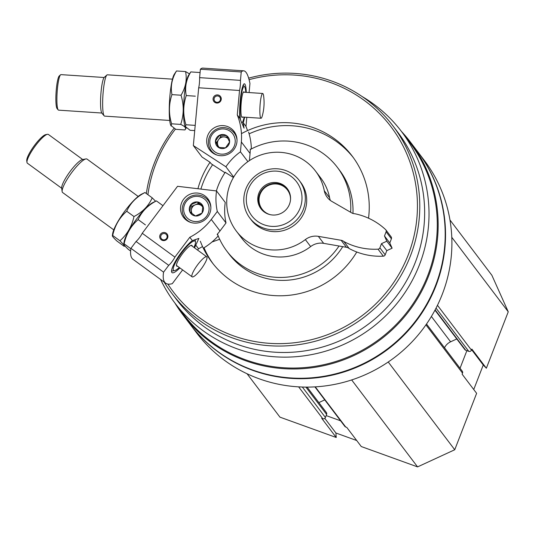 <?xml version="1.0" encoding="UTF-8"?>
<svg xmlns="http://www.w3.org/2000/svg" width="535" height="535" viewBox="0 0 535 535"><rect width="100%" height="100%" fill="white"/><g stroke="black" fill="none" stroke-linecap="round" stroke-linejoin="round"><path stroke-width="0.8" d="M314.894 386.879L344.808 426.348A2.073 2.02 -37.2 0 0 345.71 427.01L346.76 427.391L361.279 446.544L417.574 466.894L454.743 449.748L476.625 393.325L462.113 374.172L462.521 373.116A2.073 2.02 -37.2 0 0 462.26 371.176L426.515 324.016M247.063 373.758L279.939 417.139L336.234 437.49L335.906 433.002L356.718 440.526M473.742 389.52L483.245 365.017L486.362 368.22L508.25 311.798L491.892 275.298L449.968 219.979M434.962 310.18L464.821 349.576A2.073 2.02 -37.2 0 0 465.724 350.244L468.787 351.348A2.073 2.02 -37.2 0 0 471.442 350.124L471.85 349.074L486.362 368.22M336.234 437.49L321.722 418.337L322.772 418.718A2.073 2.02 -37.2 0 0 325.427 417.494L326.617 414.431A2.073 2.02 -37.2 0 0 326.357 412.485L307.117 387.099M160.6 279.477A142.096 138.511 -37.2 0 0 174.978 303.144A142.096 138.511 -37.2 0 0 371.885 327.708A142.096 138.511 -37.2 0 0 401.471 131.49A142.096 138.511 -37.2 0 0 361.968 96.434M174.978 303.144L183.237 314.045A142.096 138.511 -37.2 0 0 380.151 338.608A142.096 138.511 -37.2 0 0 409.736 142.39L401.471 131.49M190.032 324.21A142.825 139.22 -37.2 0 0 190.199 324.431A142.825 139.22 -37.2 0 0 388.109 349.114A142.825 139.22 -37.2 0 0 417.848 151.893A142.825 139.22 -37.2 0 0 417.681 151.672M190.199 324.431L196.559 332.823A142.825 139.22 -37.2 0 0 394.476 357.514A142.825 139.22 -37.2 0 0 424.215 160.293L417.848 151.893M174.945 303.104A142.825 139.22 -37.2 0 0 182.83 314.707L189.865 323.983A142.825 139.22 -37.2 0 0 387.775 348.673A142.825 139.22 -37.2 0 0 417.514 151.452L410.479 142.17A142.825 139.22 -37.2 0 0 401.444 131.45M182.83 314.707A142.825 139.22 -37.2 0 0 380.746 339.391A142.825 139.22 -37.2 0 0 410.479 142.17M164.191 282.105A138.685 135.181 -37.2 0 0 171.835 293.347L176.71 299.781A138.685 135.181 -37.2 0 0 368.889 323.755A138.685 135.181 -37.2 0 0 397.766 132.252L392.891 125.819A138.685 135.181 -37.2 0 0 332.155 81.206A138.685 135.181 -37.2 0 0 248.648 78.15M173.955 128.393A138.685 135.181 -37.2 0 0 146.336 193.55M171.835 293.347A138.685 135.181 -37.2 0 0 364.014 317.322A138.685 135.181 -37.2 0 0 392.891 125.819M167.823 284.065A136.612 133.168 -37.2 0 0 386.671 291.976A136.612 133.168 -37.2 0 0 331.132 82.758A136.612 133.168 -37.2 0 0 249.076 79.682M175.38 129.129A136.612 133.168 -37.2 0 0 147.914 194.7M368.528 218.2A87.967 85.747 -37.2 0 0 352.197 156.08A87.967 85.747 -37.2 0 0 313.671 127.785A87.967 85.747 -37.2 0 0 241.439 133.65M224.947 172.725L211.151 163.737L210.034 162.265A87.967 85.747 -37.2 0 0 197.923 188.728M200.324 241.211A87.967 85.747 -37.2 0 0 211.974 262.351A87.967 85.747 -37.2 0 0 356.771 252.012M217.477 234.016A69.343 67.591 -37.2 0 0 226.82 251.096L229.054 254.045A69.343 67.591 -37.2 0 0 342.728 246.648M352.96 213.438A69.343 67.591 -37.2 0 0 339.578 170.277L337.344 167.328A69.343 67.591 -37.2 0 0 306.983 145.025A69.343 67.591 -37.2 0 0 250.246 149.546M225.295 172.203A69.343 67.591 -37.2 0 0 216.361 190.928M226.82 251.096A69.343 67.591 -37.2 0 0 339.023 246.006M350.626 212.261A69.343 67.591 -37.2 0 0 337.344 167.328M353.294 157.564A87.967 85.747 -37.2 0 0 315.904 130.727A87.967 85.747 -37.2 0 0 249.129 133.844M212.622 164.693A87.967 85.747 -37.2 0 0 200.899 189.082M204.016 247.785A87.967 85.747 -37.2 0 0 213.104 263.808M268.209 214.08A16.558 16.144 142.8 0 1 260.96 208.757A16.558 16.144 142.8 0 1 261.12 189.183A16.558 16.144 142.8 0 1 280.099 183.425A16.558 16.144 142.8 0 1 287.355 188.755A16.558 16.144 142.8 0 1 287.195 208.329A16.558 16.144 142.8 0 1 268.209 214.08M284.252 172.725A28.121 27.412 -37.2 0 0 246.615 203.641A28.121 27.412 -37.2 0 0 291.602 219.898A28.121 27.412 -37.2 0 0 284.252 172.725M285.697 170.538A31.05 30.268 -37.2 0 0 250.112 181.325A31.05 30.268 -37.2 0 0 249.805 218.026A31.05 30.268 -37.2 0 0 292.832 223.396A31.05 30.268 -37.2 0 0 299.299 180.522A31.05 30.268 -37.2 0 0 285.697 170.538M351.669 379.937L417.574 466.894M388.229 361.994L454.743 449.748M431.391 316.466L450.597 341.811A12.419 12.104 -37.2 0 0 444.511 347.757M450.597 341.811L456.77 338.956M451.781 237.286L508.25 311.798M318.853 402.594L324.745 399.879M460.046 368.254L466.874 350.659M326.169 415.581L340.594 420.798M471.616 349.676L483.245 365.017M324.805 418.357L335.906 433.002M197.549 250.059L198.518 248.762L195.763 245.124L198.886 238.409L192.346 240.616L189.811 237.272A62.093 60.529 -37.2 0 0 211.292 219.464L217.31 211.459A57.954 56.496 -37.2 0 1 216.541 190.955L177.553 186.294L142.243 233.267A7.45 1.598 -53.9 0 1 136.064 241.486L130.928 248.32A99.356 21.286 -53.9 0 0 133.028 259.341L165.683 283.189A99.356 21.286 126.1 0 0 172.29 283.664L182.622 269.914M198.518 248.762A62.093 60.529 -37.2 0 0 202.524 246.535M203.641 248.013A62.093 60.529 -37.2 0 0 218.213 235.922M218.079 235.581L217.163 234.377A62.093 60.529 -37.2 0 0 219.999 230.953L211.292 219.464M161.985 239.285A3.243 3.163 -37.2 0 0 166.512 234.738A3.243 3.163 -37.2 0 0 162.018 234.176A3.243 3.163 -37.2 0 0 161.985 239.285M192.346 240.616A20.698 4.434 126.1 0 0 178.456 256.459A20.698 4.434 126.1 0 0 171.548 271.66A20.698 4.434 126.1 0 0 179.9 267.928M194.506 247.839A20.698 4.434 126.1 0 0 195.763 245.124M165.683 283.189A99.356 21.286 126.1 0 1 163.576 272.168L168.719 265.34A7.45 1.598 126.1 0 0 174.898 257.114L189.811 237.272M216.541 190.955L225.248 202.444A57.954 56.496 -37.2 0 0 226.017 222.948L217.31 211.459M219.999 230.953L226.017 222.948M161.323 239.84A4.14 4.033 -37.2 0 0 167.876 236.951A4.14 4.033 -37.2 0 0 162.219 232.825A4.14 4.033 -37.2 0 0 161.323 239.84M204.885 195.857A15.314 14.933 142.8 0 1 207.908 198.826A15.314 14.933 142.8 0 1 204.718 219.972A15.314 14.933 142.8 0 1 183.492 217.33A15.314 14.933 142.8 0 1 185.043 197.609A15.314 14.933 142.8 0 1 204.885 195.857M174.898 257.114L142.243 233.267M163.576 272.168L130.928 248.32M168.719 265.34L136.064 241.486M206.918 199.094A15.314 14.933 142.8 0 1 207.787 199.689A15.314 14.933 142.8 0 1 209.198 200.859M185.103 219.123A15.314 14.933 142.8 0 1 184.02 216.448M61.706 188.266L27.385 163.202A17.802 3.812 -53.9 0 1 26.971 162.359L26.75 160.701A16.558 3.551 -53.9 0 1 34.039 146.015A16.558 3.551 -53.9 0 1 45.809 134.606L47.454 134.305A17.802 3.812 -53.9 0 1 48.384 134.452L82.704 159.517M177.573 266.229A12.833 2.749 -53.9 0 1 176.47 265.547A12.833 2.749 -53.9 0 1 182.121 254.172A12.833 2.749 -53.9 0 1 191.236 245.324A12.833 2.749 -53.9 0 1 192.038 245.552A12.833 2.749 -53.9 0 1 192.225 246.174M192.112 276.842A12.419 2.662 -53.9 0 1 197.288 265.246A12.419 2.662 -53.9 0 1 206.757 256.787A12.419 2.662 -53.9 0 1 206.885 256.907A12.419 2.662 -53.9 0 1 205.045 262.993A50.089 50.089 0 0 1 197.502 273.325A12.419 2.662 -53.9 0 1 192.112 276.842L176.69 265.581A12.419 2.662 -53.9 0 1 176.45 265.24M190.941 245.404A12.419 2.662 -53.9 0 1 191.336 245.525A12.419 2.662 -53.9 0 1 191.463 245.645M179.305 267.493A18.157 3.892 -53.9 0 1 174.577 270.603A18.157 3.892 -53.9 0 1 180.369 254.653A18.157 3.892 -53.9 0 1 195.228 241.305A18.157 3.892 -53.9 0 1 195.482 241.987A18.157 3.892 -53.9 0 1 193.958 247.437M113.761 229.869L62.622 192.526A20.698 4.434 -53.9 0 1 62.134 191.543A20.698 4.434 -53.9 0 1 71.249 173.193A20.698 4.434 -53.9 0 1 85.954 158.928A20.698 4.434 -53.9 0 1 87.038 159.096L138.177 196.439M62.134 191.543L61.685 188.146A18.157 3.892 -53.9 0 1 69.684 172.049A18.157 3.892 -53.9 0 1 82.584 159.537L85.954 158.928M26.971 162.359A17.802 3.812 -53.9 0 1 34.808 146.577A17.802 3.812 -53.9 0 1 47.454 134.305M211.947 242.034L219.664 239.245M189.818 211.847L190.714 204.831L197.261 201.942L202.919 206.069L202.023 213.09L195.469 215.979L189.818 211.847A7.169 6.988 142.8 0 1 197.261 201.942A7.169 6.988 142.8 0 1 202.023 213.09A7.169 6.988 142.8 0 1 189.818 211.847M188.674 219.196A12.833 12.512 142.8 0 1 191.45 197.435A12.833 12.512 142.8 0 1 208.984 210.242A12.833 12.512 142.8 0 1 188.674 219.196M190.995 222.52A14.492 14.124 142.8 0 1 187.905 220.815A14.492 14.124 142.8 0 1 185.043 218.006A14.492 14.124 142.8 0 1 188.059 197.997A14.492 14.124 142.8 0 1 208.142 200.505A14.492 14.124 142.8 0 1 210.87 207.453M187.076 220.687A14.492 14.124 142.8 0 1 186.996 220.587L185.043 218.006M208.142 200.505L210.095 203.079A14.492 14.124 142.8 0 1 210.168 203.186M192.165 213.639A6.213 6.052 142.8 0 1 201.207 205.48L198.378 203.414L191.831 206.303L191.002 212.763M202.885 206.704L201.207 205.48A6.213 6.052 142.8 0 1 202.845 207.299M198.378 203.414L197.261 201.942M191.831 206.303L190.714 204.831M123.766 244.08L124.06 242.114A26.496 5.678 -53.9 0 1 135.134 220.995A26.496 5.678 -53.9 0 1 152.234 202.932A26.496 5.678 -53.9 0 1 152.97 202.531L156.38 200.886L162.968 205.694M130.614 251.035L128.3 249.35C124.414 245.692 123.023 243.846 124.113 243.82C126.287 233.949 130.968 225.877 138.15 219.591C141.721 211.559 147.8 205.326 156.38 200.886M123.772 244.087L124.113 243.82L130.861 248.748M138.15 219.591L145.413 224.894M124.02 243.833A26.496 5.678 -53.9 0 1 135.449 220.554A26.496 5.678 -53.9 0 1 154.368 202.009M155.585 201.24L152.214 197.843C148.643 205.875 142.564 212.107 133.984 216.541C131.804 226.412 127.123 234.49 119.94 240.777L123.933 244.923L124.133 246.301L116.871 240.997C112.985 237.339 111.594 235.5 112.684 235.474C114.858 225.603 119.539 217.524 126.721 211.238C130.293 203.213 136.371 196.974 144.952 192.54L141.541 194.185A26.496 5.678 -53.9 0 0 140.805 194.586A26.496 5.678 -53.9 0 0 123.705 212.642A26.496 5.678 -53.9 0 0 112.631 233.768L112.337 235.734L112.684 235.474L119.94 240.777M144.952 192.54L152.214 197.843M126.721 211.238L133.984 216.541M247.484 130.62A62.093 60.529 -37.2 0 0 245.98 126.4L243.224 122.762L244.034 128.173L239.807 118.255L237.272 114.911L239.526 90.495A7.45 1.103 93.8 0 0 240.462 80.37L241.238 71.964A99.356 14.753 93.8 0 1 243.692 70.827A99.356 14.753 93.8 0 1 249.945 83.453L249.103 92.568M249.404 160.6L250.066 153.451L241.352 141.962A62.093 60.529 -37.2 0 0 237.272 114.911M250.066 153.451A62.093 60.529 -37.2 0 0 250.253 149.071L250.5 149.405M251.356 148.951A62.093 60.529 -37.2 0 0 248.601 132.091M217.578 95.946A3.243 3.163 -37.2 0 0 214.702 101.088A3.243 3.163 -37.2 0 0 219.196 101.65A3.243 3.163 -37.2 0 0 217.578 95.946M225.215 172.323L233.434 177.506M243.224 122.762A20.698 3.076 93.8 0 0 244.595 117.158M246.287 92.381A20.698 3.076 93.8 0 0 243.9 83.995A20.698 3.076 93.8 0 0 240.563 97.383A20.698 3.076 93.8 0 0 239.807 118.255M245.98 126.4L246.822 117.305M210.034 162.265L202.056 157.063L193.342 145.573L198.679 87.767A7.45 1.103 -86.2 0 0 199.608 77.649L200.384 69.236A99.356 14.753 -86.2 0 1 202.845 68.105L243.692 70.827M217.538 94.909A4.14 4.033 -37.2 0 0 213.438 100.767A4.14 4.033 -37.2 0 0 220.514 101.242A4.14 4.033 -37.2 0 0 217.538 94.909M220.46 155.698A15.314 14.933 142.8 0 1 209.64 149.907A15.314 14.933 142.8 0 1 212.83 128.761A15.314 14.933 142.8 0 1 234.056 131.409A15.314 14.933 142.8 0 1 235.072 147.734A15.314 14.933 142.8 0 1 220.46 155.698M198.679 87.767L239.526 90.495M193.342 145.573L225.91 166.786A57.954 56.496 -37.2 0 1 240.442 151.813L241.352 141.962M200.384 69.236L241.238 71.964M199.608 77.649L240.462 80.37M233.701 177.058L225.91 166.786M247.892 161.637L240.442 151.813M211.251 151.706A15.314 14.933 142.8 0 1 210.168 149.031M233.066 131.677A15.314 14.933 142.8 0 1 235.346 133.442M101.77 113.025L58.596 110.15A17.802 2.642 -86.2 0 1 58.208 109.922L57.098 108.612A16.558 2.461 -86.2 0 1 57.051 108.565A16.558 2.461 -86.2 0 1 56.108 91.987A16.558 2.461 -86.2 0 1 59.271 75.943L60.555 74.8A17.802 2.642 -86.2 0 1 60.963 74.626L104.138 77.501M242.636 117.031A12.833 1.906 -86.2 0 1 241.853 117.245A12.833 1.906 -86.2 0 1 241.82 117.205A12.833 1.906 -86.2 0 1 241.091 104.358A12.833 1.906 -86.2 0 1 243.539 91.926A12.833 1.906 -86.2 0 1 244.288 92.247M243.325 92.194A12.419 1.846 -86.2 0 1 243.398 92.187L262.692 93.471A12.419 1.846 -86.2 0 1 263.615 95.905A50.089 50.089 0 0 1 262.27 115.968A12.419 1.846 -86.2 0 1 261.033 118.255A12.419 1.846 -86.2 0 1 260.739 118.061A12.419 1.846 -86.2 0 1 260.191 103.656A12.419 1.846 -86.2 0 1 262.692 93.471M261.033 118.255L241.746 116.971A12.419 1.846 -86.2 0 1 241.673 116.951M240.563 120.074A18.157 2.695 -86.2 0 1 240.857 98.32A18.157 2.695 -86.2 0 1 244.582 86.717A18.157 2.695 -86.2 0 1 245.772 92.348M244.12 117.125A18.157 2.695 -86.2 0 1 242.188 122.548A18.157 2.695 -86.2 0 1 241.599 122.675M169.709 120.462L104.613 116.122A20.698 3.076 -86.2 0 1 104.171 115.854A20.698 3.076 -86.2 0 1 104.118 115.794A20.698 3.076 -86.2 0 1 102.941 95.069A20.698 3.076 -86.2 0 1 106.893 75.02A20.698 3.076 -86.2 0 1 107.368 74.813L172.464 79.16M104.171 115.854L101.884 113.186A18.157 2.695 -86.2 0 1 101.844 113.132A18.157 2.695 -86.2 0 1 100.807 94.956A18.157 2.695 -86.2 0 1 104.278 77.361L106.893 75.02M58.208 109.922A17.802 2.642 -86.2 0 1 58.168 109.862A17.802 2.642 -86.2 0 1 57.151 92.047A17.802 2.642 -86.2 0 1 60.555 74.8M226.619 135.683L229.595 142.016L225.496 147.874L218.42 147.406L215.445 141.073L219.544 135.208L226.619 135.683A7.169 6.988 142.8 0 1 225.496 147.874A7.169 6.988 142.8 0 1 215.445 141.073A7.169 6.988 142.8 0 1 226.619 135.683M223.684 128.942A12.833 12.512 142.8 0 1 232.906 148.576A12.833 12.512 142.8 0 1 210.971 147.112A12.833 12.512 142.8 0 1 223.684 128.942M217.143 155.096A14.492 14.124 142.8 0 1 211.191 150.589A14.492 14.124 142.8 0 1 210.235 135.148A14.492 14.124 142.8 0 1 224.051 127.611A14.492 14.124 142.8 0 1 234.29 133.088A14.492 14.124 142.8 0 1 237.025 140.036M234.29 133.088L236.243 135.663A14.492 14.124 142.8 0 1 236.323 135.77M213.224 153.271A14.492 14.124 142.8 0 1 213.151 153.164L211.191 150.589M219.383 147.54A6.213 6.052 142.8 0 1 218.046 145.707L218.875 147.466M218.046 145.707A6.213 6.052 142.8 0 1 218.608 139.615L216.561 142.544L218.046 145.707M218.608 139.615A6.213 6.052 142.8 0 1 224.198 136.92L220.661 136.679L218.608 139.615M227.328 137.127L224.198 136.92A6.213 6.052 142.8 0 1 228.077 138.679M220.661 136.679L219.544 135.208M216.561 142.544L215.445 141.073M194.727 130.594L190.099 130.286L185.11 126.387A26.496 3.932 -86.2 0 1 183.913 100.667A26.496 3.932 -86.2 0 1 188.521 75.335L190.788 71.917L199.869 72.526M185.364 126.915L185.912 124.755C182.916 114.851 183.03 105.127 186.254 95.571C184.649 87.506 186.16 79.621 190.788 71.917M185.912 124.755L194.994 125.364M186.254 95.571L195.335 96.18M185.284 126.715A26.496 3.932 -86.2 0 1 184.06 98.614A26.496 3.932 -86.2 0 1 189.377 74.519M189.45 73.877L185.571 71.57C187.176 79.635 185.665 87.519 181.037 95.223C184.04 105.127 183.926 114.858 180.696 124.408C185.204 126.461 186.601 128.3 184.889 129.938L186.22 127.979M184.889 129.938L175.808 129.33L170.819 125.431A26.496 3.932 -86.2 0 1 169.615 99.711A26.496 3.932 -86.2 0 1 174.223 74.378L176.49 70.961L185.571 71.57M171.066 125.966L171.615 123.806C168.619 113.901 168.732 104.171 171.956 94.621C170.351 86.55 171.862 78.665 176.49 70.961M171.615 123.806L180.696 124.408M171.956 94.621L181.037 95.223M287.703 189.229A16.558 16.144 -37.2 0 0 280.815 184.368A16.558 16.144 -37.2 0 0 262.023 189.885A16.558 16.144 -37.2 0 0 261.327 209.218M290.532 199.374A15.896 15.495 -37.2 0 0 280.487 184.863A15.896 15.495 -37.2 0 0 259.876 194.894A15.896 15.495 -37.2 0 0 270.329 214.689M384.478 235.982L386.818 241.198L381.508 243.646L379.883 247.832A2.073 2.02 -37.2 0 1 378.024 249.17A66.24 64.568 -37.2 0 1 343.911 241.559A6.213 6.052 -37.2 0 0 341.129 240.289L318.352 236.35A16.558 16.144 -37.2 0 0 305.351 239.586A49.675 48.424 -37.2 0 1 236.35 231.12A49.675 48.424 -37.2 0 1 246.695 162.52A49.675 48.424 -37.2 0 1 315.536 171.106A49.675 48.424 -37.2 0 1 324.29 190.754A16.558 16.144 -37.2 0 0 327.213 197.301A16.558 16.144 -37.2 0 0 331.894 201.434L351.749 212.91A6.213 6.052 -37.2 0 0 354.712 213.719A66.24 64.568 -37.2 0 1 385.615 229.609A2.073 2.02 -37.2 0 1 385.842 229.856L391.145 236.858A2.073 2.02 -37.2 0 1 391.406 238.797L389.781 242.977L384.478 235.982L386.103 231.802A2.073 2.02 -37.2 0 0 385.842 229.856M324.29 190.754L329.593 197.749A16.558 16.144 -37.2 0 0 330.356 200.424M386.818 241.198L392.122 248.193L389.781 242.977M381.508 243.646L386.812 250.641L392.122 248.193M343.911 241.559L349.215 248.554A66.24 64.568 -37.2 0 0 383.327 256.171A2.073 2.02 -37.2 0 0 385.187 254.827L386.812 250.641M349.215 248.554A6.213 6.052 -37.2 0 0 346.433 247.29L323.655 243.351A16.558 16.144 -37.2 0 0 310.654 246.582A49.675 48.424 -37.2 0 1 241.653 238.115L236.35 231.12M329.593 197.749A49.675 48.424 -37.2 0 0 320.839 178.101L315.536 171.106M249.805 218.026L251.196 219.865A31.05 30.268 -37.2 0 0 264.798 229.849A31.05 30.268 -37.2 0 0 300.382 219.062A31.05 30.268 -37.2 0 0 300.69 182.355L299.299 180.522M315.275 386.858L345.71 427.01M425.94 324.845L462.521 373.116M435.129 309.865L465.724 350.244M436.032 308.133L468.787 351.348M437.463 305.291L471.442 350.124M298.63 386.858L322.772 418.718M302.335 387.026L325.427 417.494M305.9 387.099L326.617 414.431M386.103 231.802L391.406 238.797M379.883 247.832L385.187 254.827M378.024 249.17L383.327 256.171M341.129 240.289L346.433 247.29M318.352 236.35L323.655 243.351M305.351 239.586L310.654 246.582M195.482 241.987L195.155 239.526M174.577 270.603L171.521 271.158M206.757 256.787L191.336 245.525M124.929 245.946L124.321 246.254M244.582 86.717L243.184 85.085M242.188 122.548L241.713 122.97"/></g></svg>
